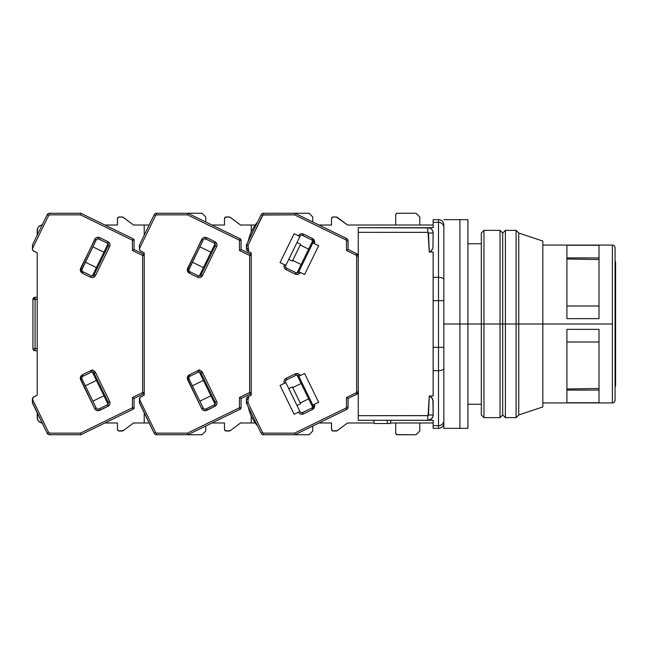 <?xml version="1.0" encoding="UTF-8"?>
<svg xmlns="http://www.w3.org/2000/svg" width="648" height="648" viewBox="0 0 648 648"><rect width="100%" height="100%" fill="white"/><g stroke="black" fill="none" stroke-linecap="round" stroke-linejoin="round"><path stroke-width="0.97" d="M566.911 388.994L599.011 388.476L566.911 388.994M599.011 259.524L566.911 259.006L599.011 259.524M615.065 387.18L615.6 385.576L615.6 324L615.6 385.576L615.6 324L615.065 324L615.6 324L615.6 262.424L615.065 260.82M615.6 324L615.6 262.424L615.6 324M481.302 324L467.929 324L483.975 324L483.975 230.364L483.975 324L500.029 324L500.029 230.364L500.029 324L502.702 324L502.702 233.045L502.702 324L502.702 233.045L502.702 324L500.029 324L500.029 417.636L500.029 324L483.975 324L483.975 417.636L483.975 324L481.302 324L481.302 414.955L481.302 233.045L481.302 324M431.819 233.013L433.148 233.045A5.354 5.354 0 0 0 427.802 227.691L427.802 232.34A0.705 0.705 0 0 1 428.498 232.996L429.292 252.023L431.05 251.051L429.292 252.023L433.148 252.023L433.148 277.352L438.502 277.352L433.148 277.352L433.148 300.68L438.502 300.68L438.502 222.345L433.148 222.345L433.148 219.664L438.502 219.664L433.148 219.664L433.148 222.345L438.502 222.345A5.354 5.087 0 0 1 443.848 227.424A5.354 5.087 180 0 0 438.502 222.345L438.502 219.664A5.354 5.354 0 0 1 443.848 225.018A5.354 5.354 0 0 0 438.502 219.664L438.502 277.352A5.354 2.333 0 0 1 443.848 279.685A5.354 2.333 180 0 0 438.502 277.352L438.502 347.32L443.848 347.32L438.502 347.32L438.502 370.648A5.354 2.333 0 0 0 443.848 368.315A5.354 2.333 180 0 1 438.502 370.648L438.502 425.655A5.354 5.087 0 0 0 443.848 420.576A5.354 5.087 180 0 1 438.502 425.655L438.502 428.336A5.354 5.354 0 0 0 443.848 422.982L443.848 420.576L443.848 422.982A5.354 5.354 0 0 1 438.502 428.336L438.502 347.32L433.148 347.32L433.148 300.68L443.848 300.68L438.502 300.68L438.502 347.32L433.148 347.32L433.148 370.648L438.502 370.648L433.148 370.648L433.148 395.977L429.292 395.977L431.05 396.949L432.921 399.776L433.148 414.955L428.498 415.004A0.705 0.705 0 0 1 427.802 415.66L427.802 420.309A5.354 5.354 0 0 0 433.148 414.955L432.88 416.648L431.406 418.916L427.802 420.309L433.148 420.309L433.148 425.655L438.502 425.655L433.148 425.655L433.148 428.336L438.502 428.336L433.148 428.336L433.148 420.309L427.802 420.309L427.802 415.66L358.247 415.66L358.247 420.309L428.466 420.269M443.848 393.36L443.848 385.463M443.848 381.389L443.848 377.16M443.848 225.018L443.848 225.617L443.848 225.018M443.848 233.199L443.848 225.617M443.848 247.479L443.848 235.58M443.848 227.61L443.848 324L459.902 324L459.902 428.336L459.902 324L443.848 324L443.848 227.553M390.347 423.517L374.293 423.517L390.347 423.517L390.995 420.309L390.347 423.517M433.091 400.529L432.232 398.285L433.148 401.298L432.232 398.285L429.292 395.977L428.498 415.004L433.148 414.955L433.148 401.169M431.398 418.916L429.357 420.074M429.438 415.004L431.819 414.987M430.321 233.005L429.438 232.996L430.321 233.005M428.474 227.731L358.247 227.691L358.247 232.34L427.802 232.34L427.802 227.691L433.148 227.691L433.148 222.345L433.148 227.691L427.802 227.691A5.354 5.354 0 0 1 433.148 233.045L432.921 248.241L433.123 233.037M431.406 229.084L430.539 228.444M431.698 397.572L429.292 395.977L433.148 395.977L433.148 252.023L429.292 252.023L431.041 251.06L432.921 248.241L431.041 251.06L432.467 249.318M433.083 232.178L433.148 233.045L429.438 232.996M432.054 229.797L432.88 231.352M429.292 252.023L428.061 232.389L358.247 232.34L358.247 227.691L429.357 227.926M433.091 247.471L432.921 248.225L433.091 247.471M387.018 420.309L387.674 423.517L387.018 420.309M373.645 420.309L374.293 423.517L373.645 420.309M433.148 422.982L390.452 422.982L433.148 422.982M374.188 422.982L358.247 422.982L374.188 422.982M433.148 414.987L433.148 414.979A5.354 5.354 0 0 1 427.802 420.309L358.247 420.309L358.247 415.66L428.061 415.611L429.292 395.977L431.041 396.949M431.05 251.051L431.536 250.598M433.148 225.018L358.247 225.018L433.148 225.018M358.247 232.34L358.247 415.66L358.247 232.34M443.848 428.336L443.848 324L443.848 428.336L467.929 428.336L467.929 324L459.902 324L459.902 219.664L459.902 428.336L459.902 324L467.929 324L467.929 219.664L467.929 428.336M443.848 219.664L459.902 219.664L459.902 324L459.902 219.664L467.929 219.664M542.838 406.936L542.838 324L612.392 324L612.392 245.082A2.673 2.673 0 0 1 615.065 247.755A2.673 2.673 0 0 0 612.392 245.082L612.392 402.918A2.673 2.673 0 0 0 615.065 400.245A2.673 2.673 0 0 1 612.392 402.918L612.392 324L542.838 324L542.838 406.936L518.756 414.955L518.756 324L518.756 414.955L516.083 417.636L516.083 324L516.083 417.636L505.383 417.636L505.383 324L505.383 417.636L502.702 414.955L502.702 324L502.702 414.955L502.702 324L505.383 324L502.702 324L502.702 414.955L500.029 417.636L483.975 417.636L481.302 414.955M396.163 213.719L397.305 213.249L416.024 213.249L419.774 216.991L416.024 213.249L397.305 213.249A1.604 1.604 0 0 0 395.693 214.853L396.163 213.719L397.305 213.249M396.689 434.63L397.305 434.751A1.604 1.604 0 0 1 395.693 433.148L395.693 422.982L395.693 433.148L396.689 434.63L416.024 434.751L419.774 431.009L419.774 422.982L419.774 431.009L416.024 434.751L397.305 434.751M331.493 429.405L332.481 430.888L337.268 430.685A1.604 1.604 0 0 1 336.304 431.009L333.096 431.009A1.604 1.604 0 0 1 331.493 429.405L331.493 422.982L319.01 422.982L331.493 422.982L331.614 430.021M331.493 218.595L332.481 217.112L336.304 216.991L333.096 216.991A1.604 1.604 0 0 0 331.493 218.595L331.493 225.018L319.01 225.018L331.493 225.018L331.493 218.595M313.097 406.077A2.138 2.138 0 0 0 312.887 405.138L318.654 402.319L304.584 373.467L318.654 402.319L314.329 404.433L314.709 406.077L314.134 408.062L312.603 409.439L314.709 406.077L313.097 406.077A2.138 2.138 0 0 1 311.899 407.997L312.603 409.439L311.899 407.997L302.762 412.452L311.899 407.997A2.138 2.138 0 0 0 313.097 406.077L314.709 406.077L314.329 404.433L312.887 405.138L298.809 376.286L300.251 375.581C299.052 373.637 297.383 373.07 295.245 373.856L286.108 378.311C284.172 379.509 283.597 381.178 284.383 383.316L285.825 382.612A2.138 2.138 0 0 1 286.813 379.752L286.108 378.311L286.813 379.752L295.95 375.297L286.813 379.752A2.138 2.138 0 0 0 285.825 382.612L299.903 411.472L298.461 412.169C299.66 414.113 301.328 414.688 303.466 413.894L312.603 409.439L303.466 413.894L302.762 412.452A2.138 2.138 0 0 1 299.903 411.472L285.825 382.612L284.383 383.316L284.018 381.964L284.213 380.457L286.108 378.311L295.245 373.856L295.95 375.297A2.138 2.138 0 0 1 298.809 376.286L312.887 405.138A2.138 2.138 0 0 1 313.097 406.077L313.016 406.661M313.097 241.923L314.709 241.923L314.329 243.567L314.709 241.923L313.097 241.923A2.138 2.138 0 0 1 312.887 242.862L318.654 245.681L304.584 274.533L300.251 272.419L304.584 274.533L318.654 245.681L312.887 242.862L298.809 271.714A2.138 2.138 0 0 1 295.95 272.703L286.813 268.248A2.138 2.138 0 0 1 285.825 265.388L299.903 236.528A2.138 2.138 0 0 1 302.762 235.548L311.899 240.003A2.138 2.138 0 0 1 312.887 242.862L298.809 271.714L300.251 272.419L298.809 271.714A2.138 2.138 0 0 1 295.95 272.703L295.245 274.144C297.383 274.93 299.052 274.355 300.251 272.419L298.104 274.323L295.245 274.144L295.95 272.703L286.813 268.248L286.108 269.69L295.245 274.144L286.108 269.69L286.813 268.248A2.138 2.138 0 0 1 285.825 265.388L284.383 264.684C283.597 266.822 284.172 268.491 286.108 269.69L284.213 267.543L284.383 264.684L280.058 262.57L294.127 233.717L298.461 235.832L294.127 233.717L280.058 262.57L285.825 265.388L299.903 236.528L298.461 235.832L299.903 236.528A2.138 2.138 0 0 1 302.762 235.548L311.899 240.003L312.603 238.561L303.466 234.106L302.762 235.548L303.466 234.106C301.328 233.312 299.66 233.888 298.461 235.832L300.607 233.928L303.466 234.106L312.603 238.561L311.899 240.003A2.138 2.138 0 0 1 313.097 241.923L313.016 241.34M248.297 407.001L257.58 426.028L248.297 407.001C249.804 414.121 252.898 420.463 257.58 426.028M246.459 403.113L246.58 403.453A1.604 1.604 0 0 1 246.418 402.748L246.58 403.453L248.022 402.748L246.418 402.748L246.418 400.448M246.499 398.52L246.58 403.453L261.112 433.253L262.553 432.548L248.022 402.748L248.022 399.184L248.621 398.22L247.925 396.779A2.673 2.673 0 0 0 246.418 399.184L248.022 399.184L246.418 399.184L246.418 402.748L248.022 402.748L246.58 403.453L261.112 433.253A2.673 2.673 0 0 0 263.517 434.751A2.673 2.673 0 0 1 261.112 433.253L262.553 432.548L263.517 433.148L263.517 434.751L294.872 434.751L294.508 433.148L263.517 433.148L262.553 432.548L248.022 402.748L248.022 399.184L248.759 398.156L248.054 396.714L246.823 397.767L246.418 399.184A2.673 2.673 0 0 1 247.925 396.779L246.499 398.52M246.418 247.552L246.418 245.252A1.604 1.604 0 0 1 246.58 244.547L246.499 249.48L247.925 251.221A2.673 2.673 0 0 1 246.418 248.816L247.301 250.808L251.238 252.841L251.238 395.159L247.301 397.192L246.418 399.184L247.131 397.362L246.686 398.01L247.925 396.779L248.492 397.605M296.97 405.454L300.575 403.696L292.361 386.864L288.757 388.63L292.361 386.864L293.058 388.282L300.575 403.696L296.97 405.454M288.757 259.37L292.361 261.136L300.575 244.304L296.97 242.546L300.575 244.304L292.361 261.136L288.757 259.37M255.523 226.201L254.721 227.845M247.301 250.808L247.925 251.221L248.621 249.78L247.925 251.221A2.673 2.673 0 0 1 246.418 248.816L248.022 248.816L246.418 248.816L246.418 245.252L248.022 245.252L246.58 244.547L261.112 214.747A2.673 2.673 0 0 1 263.517 213.249L294.872 213.249L294.508 214.853L345.87 239.906L346.469 240.87L346.469 250.493L356.036 255.15L356.74 253.708L348.073 249.488L348.073 240.87L346.469 240.87L348.073 240.87A2.673 2.673 0 0 0 346.575 238.464A2.673 2.673 0 0 1 348.073 240.87L347.668 239.452L346.575 238.464L294.872 213.249L263.517 213.249L263.517 214.853L294.508 214.853L294.872 213.249L309.015 213.249L312.765 216.991L309.015 213.249L294.872 213.249L346.575 238.464L345.87 239.906L346.575 238.464M246.58 244.547L248.022 245.252L262.553 215.452L261.112 214.747L262.553 215.452L263.517 214.853L263.517 213.249A2.673 2.673 0 0 0 261.112 214.747L246.459 244.887M297.035 272.913L312.733 240.732L297.035 272.913M301.134 264.514L292.718 260.415L301.134 264.514M312.733 407.268L297.035 375.087L312.733 407.268M292.718 387.585L301.134 383.486L292.718 387.585M346.575 409.536L294.872 434.751L346.575 409.536L345.87 408.094L294.508 433.148L294.872 434.751L309.015 434.751L263.517 434.751L263.517 433.148L294.508 433.148L345.87 408.094L346.575 409.536A2.673 2.673 0 0 0 348.073 407.13A2.673 2.673 0 0 1 346.575 409.536L347.976 407.876L348.073 407.13L346.469 407.13L345.87 408.094L346.469 407.13L348.073 407.13L348.073 398.512L348.073 407.13M419.774 216.991L419.774 225.018L419.774 216.991M308.634 249.124L300.226 245.025L308.634 249.124M296.76 272.913L298.307 272.387M286.149 267.746L286.813 268.248M301.126 412.557L302.762 412.452L303.466 413.894L300.607 414.072L299.295 413.294L298.461 412.169L299.903 411.472A2.138 2.138 0 0 0 302.762 412.452M298.307 375.613L296.76 375.087M300.226 402.975L308.634 398.876L300.226 402.975M336.304 216.991A1.604 1.604 0 0 1 337.268 217.315L347.539 225.018L358.247 225.018L347.539 225.018L336.304 216.991M246.686 249.99L247.925 251.221L246.499 249.48M346.469 397.508L346.469 407.13L346.469 397.508L347.085 397.896L346.469 397.508L356.036 392.85L346.469 397.508M347.603 398.22L347.085 397.896L347.603 398.22M356.74 253.708A2.673 2.673 0 0 1 358.247 256.114L356.74 253.708L356.036 255.15L356.635 256.114L356.635 391.886L358.247 391.886A2.673 2.673 0 0 1 356.74 394.292L347.952 398.439L356.74 394.292L356.036 392.85L356.74 394.292A2.673 2.673 0 0 0 358.247 391.886L356.635 391.886L356.036 392.85L356.635 391.886L356.635 256.114L358.247 256.114A2.673 2.673 0 0 0 356.74 253.708L348.073 249.488L346.469 250.493L348.073 249.488L348.073 240.87M247.925 251.221L248.759 249.845L248.022 248.816L248.022 245.252L246.418 245.252M358.247 256.114L356.635 256.114L356.036 255.15L346.469 250.493L346.469 240.87L345.87 239.906L294.508 214.853L262.95 215.014L248.022 245.252L248.492 250.395M314.709 241.923L312.603 238.561L314.134 239.938L314.709 241.923M280.058 385.43L284.383 383.316L280.058 385.43L294.127 414.283L298.461 412.169L294.127 414.283L280.058 385.43M295.95 375.297L295.245 373.856L298.104 373.677L300.251 375.581L298.809 376.286A2.138 2.138 0 0 0 295.95 375.297M304.584 373.467L300.251 375.581L304.584 373.467M395.693 225.018L395.693 214.853L395.693 225.018M246.418 248.816L246.823 250.233M248.759 249.845L248.054 251.286L251.238 252.841L251.238 395.159L251.238 392.55L250.331 393.992L241.064 398.512L239.46 397.508L239.46 407.77L240.165 409.212L241.064 407.77A1.604 1.604 0 0 1 240.165 409.212L187.79 434.751L187.426 433.148L156.597 433.148L155.642 432.548L139.409 399.184A2.673 2.673 0 0 1 140.916 396.779L144.229 395.159L140.292 397.192L139.409 400.286L139.409 399.273L155.642 432.548L154.192 433.253L155.642 432.548L156.597 433.148L156.597 434.751A2.673 2.673 0 0 1 154.192 433.253A2.673 2.673 0 0 0 156.597 434.751L187.79 434.751L240.165 409.212L241.064 407.77L241.064 398.512L250.331 393.992L251.238 392.55A1.604 1.604 0 0 1 250.331 393.992L249.626 392.55L250.331 393.992M251.238 392.55L249.626 392.55L251.238 392.55L251.238 395.159L248.054 396.714L248.759 398.156M347.539 422.982L337.268 430.685L347.539 422.982L358.247 422.982L347.539 422.982M319.01 225.018L331.493 225.018M319.01 422.982L331.493 422.982M358.247 391.886L356.74 394.292M205.076 409.115A2.138 2.138 0 0 1 203.156 407.916L201.714 408.621L202.549 409.747L205.367 410.711L214.893 406.361L216.797 404.206L216.983 402.7L216.618 401.347L215.177 402.052A2.138 2.138 0 0 1 214.188 404.911L206.015 408.904L206.72 410.346L206.015 408.904A2.138 2.138 0 0 1 203.156 407.916L189.078 379.064A2.138 2.138 0 0 1 188.86 378.124L187.256 378.124L187.637 379.769L189.078 379.064A2.138 2.138 0 0 1 190.067 376.204L198.239 372.211A2.138 2.138 0 0 1 201.099 373.199L215.177 402.052L201.099 373.199L202.549 372.495L201.099 373.199A2.138 2.138 0 0 0 198.239 372.211L197.535 370.769L199.463 369.83L189.362 374.755L187.256 378.124L188.86 378.124A2.138 2.138 0 0 1 190.067 376.204L189.362 374.755L190.067 376.204L198.239 372.211L197.535 370.769L200.402 370.599L202.549 372.495C201.342 370.559 199.673 369.984 197.535 370.769L189.362 374.755L187.831 376.14L187.256 378.124L201.714 408.621C202.913 410.557 204.582 411.132 206.72 410.346L214.893 406.361C216.829 405.154 217.404 403.485 216.618 401.347L202.549 372.495L216.618 401.347L215.177 402.052A2.138 2.138 0 0 1 214.188 404.911L214.893 406.361L214.188 404.911L206.015 408.904A2.138 2.138 0 0 1 205.076 409.115L204.484 409.034M204.379 238.999L206.015 239.096L206.72 237.654C204.582 236.868 202.913 237.443 201.714 239.379L203.156 240.084L201.714 239.379L187.256 269.876L187.831 271.86L189.362 273.245L197.535 277.231L189.362 273.245L190.067 271.796A2.138 2.138 0 0 1 188.86 269.876L187.256 269.876L189.362 273.245L190.067 271.796L198.239 275.789L197.535 277.231C199.673 278.016 201.342 277.441 202.549 275.505L216.618 246.653L215.177 245.948L201.099 274.801A2.138 2.138 0 0 1 198.239 275.789L190.067 271.796A2.138 2.138 0 0 1 189.078 268.936L187.637 268.231L187.256 269.876L188.86 269.876A2.138 2.138 0 0 1 189.078 268.936L203.156 240.084L188.868 269.746M229.295 431.009L226.087 431.009A1.604 1.604 0 0 1 224.483 429.405L225.472 430.888L230.259 430.685A1.604 1.604 0 0 1 229.295 431.009M226.087 216.991L229.295 216.991A1.604 1.604 0 0 1 230.259 217.315L240.53 225.018L255.223 225.018L240.53 225.018L229.805 217.072L225.472 217.112L224.483 218.595A1.604 1.604 0 0 1 226.087 216.991M312.765 431.009L309.015 434.751L312.765 431.009L312.765 426.028L312.765 431.009M224.483 225.018L224.483 218.595L224.483 225.018L211.928 225.018M224.483 422.982L224.483 429.405L224.483 422.982L211.928 422.982M139.409 402.57L139.409 400.286L139.571 403.267L154.192 433.253L139.409 402.57M312.765 216.991L312.765 221.972L312.765 216.991M230.259 430.685L240.53 422.982L251.238 422.982L240.53 422.982L230.259 430.685M255.223 422.982L251.238 422.982L255.223 422.982M251.238 255.45A1.604 1.604 180 0 0 250.331 254.008L249.626 255.45L250.331 254.008L241.064 249.488L241.064 240.23L239.46 240.23L240.165 238.788L187.79 213.249L156.597 213.249L156.597 214.853L155.642 215.452L154.192 214.747A2.673 2.673 0 0 1 156.597 213.249A2.673 2.673 0 0 0 154.192 214.747L139.571 244.733L154.192 214.747L155.642 215.452L139.409 248.727L139.814 250.233L140.916 251.221A2.673 2.673 0 0 1 139.409 248.816L139.571 244.733L139.409 248.727L155.642 215.452L156.597 214.853L187.426 214.853L239.46 240.23L241.064 240.23L240.165 238.788A1.604 1.604 180 0 1 241.064 240.23A1.604 1.604 0 0 0 240.165 238.788L239.46 240.23L239.46 250.493L249.626 255.45L251.238 255.45L251.238 252.841L251.238 255.45A1.604 1.604 0 0 0 250.331 254.008L251.238 255.45L249.626 255.45L249.626 392.55L239.46 397.508L241.064 398.512L241.064 407.77L239.46 407.77L187.426 433.148L187.79 434.751L202.006 434.751L156.597 434.751L156.597 433.148L187.426 433.148L239.46 407.77L241.064 407.77M199.325 275.999L215.023 243.81L199.325 275.999M203.423 267.6L192.367 262.205L203.423 267.6M199.868 246.815L210.932 252.21L199.868 246.815M192.367 385.795L203.423 380.4L192.367 385.795M210.932 395.79L199.868 401.185L210.932 395.79M215.023 404.19L199.325 372.001L215.023 404.19M145.565 415.562L143.856 412.047L145.565 415.562M251.238 422.982L251.238 416.008L251.238 422.982M251.238 231.992L251.238 225.018L251.238 231.992M143.856 235.953L141.483 240.813M141.491 240.805L140.786 242.247M139.571 244.733L139.409 245.43L139.571 244.733M206.015 239.096L214.188 243.089L214.893 241.639L206.72 237.654L206.015 239.096A2.138 2.138 0 0 0 203.156 240.084A2.138 2.138 0 0 1 206.015 239.096L214.188 243.089A2.138 2.138 0 0 1 215.177 245.948L201.099 274.801L199.77 275.918M140.292 250.808L144.229 252.841L144.229 395.159L144.229 392.55L143.321 393.992L134.055 398.512L132.451 397.508L132.451 407.77L133.156 409.212L134.055 407.77A1.604 1.604 0 0 1 133.156 409.212L80.781 434.751L80.417 433.148L49.588 433.148L48.632 432.548L32.4 399.184A2.673 2.673 0 0 1 33.899 396.779L37.211 395.159L33.283 397.192L32.4 400.286L32.4 399.273L48.632 432.548L47.183 433.253L48.632 432.548L49.588 433.148L49.588 434.751A2.673 2.673 0 0 1 47.183 433.253A2.673 2.673 0 0 0 49.588 434.751L80.781 434.751L133.156 409.212L134.055 407.77L134.055 398.512L143.321 393.992L144.229 392.55A1.604 1.604 0 0 1 143.321 393.992L142.617 392.55L143.321 393.992M250.331 254.008L241.064 249.488L239.46 250.493L239.46 240.23L187.426 214.853L156.597 214.853L156.597 213.249L187.79 213.249L187.426 214.853L187.79 213.249L202.006 213.249L205.756 216.991L202.006 213.249L187.79 213.249L240.165 238.788M240.165 409.212L239.46 407.77L239.46 397.508L249.626 392.55L249.626 255.45L239.46 250.493L241.064 249.488L241.064 240.23M201.099 274.801L202.549 275.505L201.099 274.801A2.138 2.138 0 0 1 198.239 275.789L197.535 277.231L198.896 277.595L200.402 277.401L202.549 275.505L216.618 246.653C217.404 244.515 216.829 242.846 214.893 241.639L214.188 243.089A2.138 2.138 0 0 1 215.177 245.948L216.618 246.653L216.983 245.3L216.797 243.794L214.893 241.639L206.72 237.654L203.861 237.484L202.549 238.253L187.637 268.231L189.078 268.936M189.078 379.064L187.637 379.769L201.714 408.621L203.156 407.916L189.078 379.064M139.409 248.816L139.514 249.553M140.916 251.221L144.229 252.841L144.229 395.159L144.229 392.55L142.617 392.55L132.451 397.508L134.055 398.512L134.055 407.77L132.451 407.77L80.417 433.148L80.781 434.751L49.588 434.751L49.588 433.148L80.417 433.148L132.451 407.77L134.055 407.77M98.067 409.115A2.138 2.138 0 0 1 96.147 407.916L94.705 408.621L95.54 409.747L98.358 410.711L107.884 406.361L109.787 404.206L109.974 402.7L109.609 401.347L108.167 402.052A2.138 2.138 0 0 1 107.179 404.911L99.006 408.904L99.711 410.346L99.006 408.904A2.138 2.138 0 0 1 96.147 407.916L82.069 379.064A2.138 2.138 0 0 1 81.85 378.124L80.247 378.124L80.627 379.769L82.069 379.064A2.138 2.138 0 0 1 83.057 376.204L91.23 372.211A2.138 2.138 0 0 1 94.09 373.199L108.167 402.052L94.09 373.199L95.54 372.495L94.09 373.199A2.138 2.138 0 0 0 91.23 372.211L90.526 370.769L92.453 369.83L82.353 374.755L80.247 378.124L81.85 378.124A2.138 2.138 0 0 1 83.057 376.204L82.353 374.755L83.057 376.204L91.23 372.211L90.526 370.769L93.393 370.599L95.54 372.495C94.333 370.559 92.664 369.984 90.526 370.769L82.353 374.755L80.822 376.14L80.247 378.124L94.705 408.621C95.904 410.557 97.573 411.132 99.711 410.346L107.884 406.361C109.82 405.154 110.395 403.485 109.609 401.347L95.54 372.495L109.609 401.347L108.167 402.052A2.138 2.138 0 0 1 107.179 404.911L107.884 406.361L107.179 404.911L99.006 408.904A2.138 2.138 0 0 1 98.067 409.115L97.475 409.034M97.37 238.999L99.006 239.096L99.711 237.654C97.573 236.868 95.904 237.443 94.705 239.379L96.147 240.084L94.705 239.379L80.247 269.876L80.822 271.86L82.353 273.245L90.526 277.231L82.353 273.245L83.057 271.796A2.138 2.138 0 0 1 81.85 269.876L80.247 269.876L82.353 273.245L83.057 271.796L91.23 275.789L90.526 277.231C92.664 278.016 94.333 277.441 95.54 275.505L109.609 246.653L108.167 245.948L94.09 274.801A2.138 2.138 0 0 1 91.23 275.789L83.057 271.796A2.138 2.138 0 0 1 82.069 268.936L80.627 268.231L80.247 269.876L81.85 269.876A2.138 2.138 0 0 1 82.069 268.936L96.147 240.084L81.859 269.746M122.286 431.009L119.078 431.009A1.604 1.604 0 0 1 117.474 429.405L118.463 430.888L123.25 430.685A1.604 1.604 0 0 1 122.286 431.009M119.078 216.991L122.286 216.991A1.604 1.604 0 0 1 123.25 217.315L133.52 225.018L149.186 225.018L133.52 225.018L122.796 217.072L118.463 217.112L117.474 218.595A1.604 1.604 0 0 1 119.078 216.991M205.756 431.009L202.006 434.751L205.756 431.009L205.756 425.995L205.756 431.009M117.474 225.018L117.474 218.595L117.474 225.018L117.474 218.595L117.474 225.018L104.919 225.018M117.474 422.982L117.474 429.405L117.474 422.982L104.919 422.982L117.474 422.982L117.474 429.405L117.474 422.982L104.919 422.982M32.4 402.57L32.4 400.286L32.562 403.267L47.183 433.253L32.4 402.57M205.756 216.991L205.756 222.005L205.756 216.991M123.25 430.685L133.52 422.982L144.229 422.982L133.52 422.982L123.25 430.685M149.186 422.982L144.229 422.982L149.186 422.982M144.229 255.45A1.604 1.604 180 0 0 143.321 254.008L142.617 255.45L143.321 254.008L134.055 249.488L134.055 240.23L132.451 240.23L133.156 238.788L80.781 213.249L49.588 213.249L49.588 214.853L48.632 215.452L47.183 214.747A2.673 2.673 0 0 1 49.588 213.249A2.673 2.673 0 0 0 47.183 214.747L32.562 244.733L47.183 214.747L48.632 215.452L32.4 248.727L32.805 250.233L33.899 251.221A2.673 2.673 0 0 1 32.4 248.816L32.562 244.733L32.4 248.727L48.632 215.452L49.588 214.853L80.417 214.853L132.451 240.23L134.055 240.23L133.156 238.788A1.604 1.604 180 0 1 134.055 240.23A1.604 1.604 0 0 0 133.156 238.788L132.451 240.23L132.451 250.493L142.617 255.45L144.229 255.45L144.229 252.841L144.229 255.45A1.604 1.604 0 0 0 143.321 254.008L144.229 255.45L142.617 255.45L142.617 392.55L144.229 392.55M92.316 275.999L108.014 243.81L92.316 275.999M96.414 267.6L85.358 262.205L96.414 267.6M92.858 246.815L103.923 252.21L92.858 246.815M85.358 385.795L96.414 380.4L85.358 385.795M103.923 395.79L92.858 401.185L103.923 395.79M108.014 404.19L92.316 372.001L108.014 404.19M38.556 415.562L36.847 412.047L38.556 415.562M144.229 422.982L144.229 412.808L144.229 422.982M144.229 235.192L144.229 225.018L144.229 235.192M36.847 235.953L33.777 242.247M32.562 244.733L32.4 245.43L32.562 244.733M99.006 239.096L107.179 243.089L107.884 241.639L99.711 237.654L99.006 239.096A2.138 2.138 0 0 0 96.147 240.084A2.138 2.138 0 0 1 99.006 239.096L107.179 243.089A2.138 2.138 0 0 1 108.167 245.948L94.09 274.801L92.761 275.918M33.899 251.221L37.211 252.841L37.211 395.159L37.211 252.841L33.283 250.808M143.321 254.008L134.055 249.488L132.451 250.493L132.451 240.23L80.417 214.853L49.588 214.853L49.588 213.249L80.781 213.249L80.417 214.853L80.781 213.249L133.156 238.788M133.156 409.212L132.451 407.77L132.451 397.508L142.617 392.55L142.617 255.45L132.451 250.493L134.055 249.488L134.055 240.23M94.09 274.801L95.54 275.505L94.09 274.801A2.138 2.138 0 0 1 91.23 275.789L90.526 277.231L91.886 277.595L93.393 277.401L95.54 275.505L109.609 246.653C110.395 244.515 109.82 242.846 107.884 241.639L107.179 243.089A2.138 2.138 0 0 1 108.167 245.948L109.609 246.653L109.974 245.3L109.787 243.794L107.884 241.639L99.711 237.654L96.852 237.484L95.54 238.253L80.627 268.231L82.069 268.936M82.069 379.064L80.627 379.769L94.705 408.621L96.147 407.916L82.069 379.064M32.4 248.816L32.505 249.553M32.935 348.616A2.138 2.138 0 0 0 35.073 350.754L35.073 348.616L32.935 348.616L32.935 299.384A2.138 2.138 0 0 1 35.073 297.246L33.558 297.877L32.935 299.384L35.073 299.384L35.073 297.246L32.935 299.384L32.935 348.616L33.558 350.123L35.073 350.754A2.138 2.138 0 0 1 32.935 348.616L35.073 348.616L35.073 299.384L32.935 299.384M35.073 350.754L37.211 350.754L35.073 350.754L35.073 299.384L37.211 299.384L35.073 299.384L35.073 297.246L37.211 297.246L35.073 297.246M37.211 348.616L35.073 348.616L37.211 348.616M42.566 422.982L39.593 422.083L37.625 419.677L37.211 412.808L37.211 417.636A5.354 5.354 0 0 0 37.625 419.677L37.317 418.681M42.169 422.966A5.354 5.354 0 0 1 37.211 417.636M38.783 421.411A5.354 5.354 0 0 0 40.524 422.577M42.169 225.034A5.354 5.354 0 0 0 41.521 225.123L38.783 226.581L37.625 228.323A5.354 5.354 0 0 0 37.211 230.364A5.354 5.354 0 0 1 42.169 225.034M40.524 225.423A5.354 5.354 0 0 0 38.783 226.589M37.211 230.364L37.211 235.192L37.625 228.323M42.566 225.018L41.521 225.123M566.911 257.928L599.011 257.928L566.911 257.928M599.011 305.986L566.911 305.986L599.011 305.986M516.083 324L505.383 324L518.756 324L516.083 324L516.083 230.364L516.083 324M599.011 329.354L599.011 402.74L566.911 402.74L566.911 329.354L599.011 329.354L566.911 329.354L566.911 402.74L599.011 402.74L599.011 329.354M542.838 324L518.756 324L542.838 324L542.838 241.064L542.838 324M615.065 400.245L615.065 247.755L615.065 400.245M481.302 233.045L483.975 230.364L500.029 230.364L502.702 233.045L505.383 230.364L505.383 324L505.383 230.364L516.083 230.364L518.756 233.045L518.756 324L518.756 233.045L542.838 241.064M599.011 245.26L599.011 318.646L566.911 318.646L566.911 245.26L599.011 245.26L566.911 245.26L566.911 318.646L599.011 318.646L599.011 245.26M566.911 342.014L599.011 342.014L566.911 342.014M599.011 390.072L566.911 390.072L599.011 390.072M481.302 404.255L467.929 404.255M481.302 243.745L467.929 243.745M257.58 221.972C252.898 227.537 249.804 233.879 248.297 240.999M542.838 402.918L612.392 402.918M542.838 245.082L612.392 245.082"/></g></svg>
